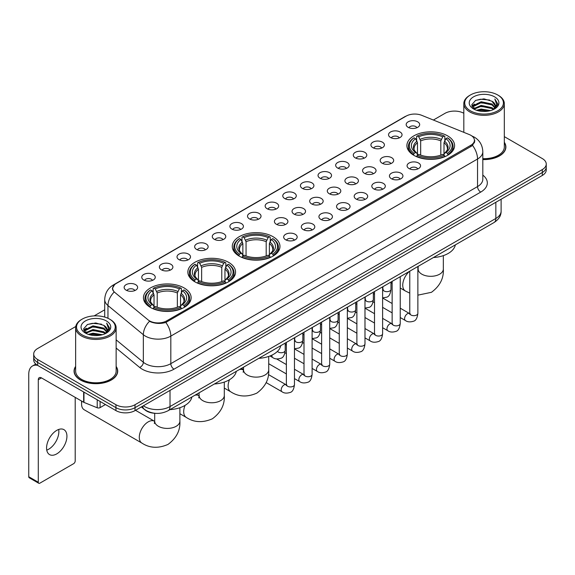<?xml version="1.0" encoding="UTF-8"?>
<svg xmlns="http://www.w3.org/2000/svg" width="575" height="575" viewBox="0 0 575 575"><rect width="100%" height="100%" fill="white"/><g stroke="black" fill="none" stroke-linecap="round" stroke-linejoin="round"><path stroke-width="0.86" d="M272.988 236.67A23.848 13.771 0 0 0 246.998 233.687A23.848 13.771 0 0 0 232.271 246.402A23.848 13.771 0 0 0 239.257 256.141A23.848 13.771 0 0 0 265.248 259.124A23.848 13.771 0 0 0 279.975 246.402A23.848 13.771 0 0 0 272.988 236.67M228.57 262.315A23.848 13.771 0 0 0 202.58 259.332A23.848 13.771 0 0 0 187.853 272.047A23.848 13.771 0 0 0 194.839 281.786A23.848 13.771 0 0 0 220.829 284.769A23.848 13.771 0 0 0 235.556 272.047A23.848 13.771 0 0 0 228.57 262.315M184.151 287.96A23.848 13.771 0 0 0 158.161 284.977A23.848 13.771 0 0 0 143.441 297.692A23.848 13.771 0 0 0 150.42 307.431A23.848 13.771 0 0 0 176.41 310.414A23.848 13.771 0 0 0 191.137 297.692A23.848 13.771 0 0 0 184.151 287.96M447.602 135.851A23.848 13.771 0 0 0 421.612 132.868A23.848 13.771 0 0 0 406.892 145.59A23.848 13.771 0 0 0 413.878 155.329A23.848 13.771 0 0 0 439.868 158.312A23.848 13.771 0 0 0 454.588 145.59A23.848 13.771 0 0 0 447.602 135.851M390.526 137.504A6.749 3.896 180 0 1 389.182 136.404A6.749 3.896 180 0 1 391.417 131.56A6.749 3.896 180 0 1 400.071 131.998A6.749 3.896 180 0 1 401.408 136.404A6.749 3.896 180 0 1 390.526 137.504M399.244 137.914A4.047 2.336 0 0 0 398.159 136.771A4.047 2.336 0 0 0 394.17 136.182A4.047 2.336 0 0 0 391.345 137.914M372.895 147.682A6.749 3.896 180 0 1 371.558 146.582A6.749 3.896 180 0 1 373.793 141.737A6.749 3.896 180 0 1 382.44 142.176A6.749 3.896 180 0 1 383.784 146.582A6.749 3.896 180 0 1 372.895 147.682M381.62 148.091A4.047 2.336 0 0 0 380.535 146.948A4.047 2.336 0 0 0 376.546 146.359A4.047 2.336 0 0 0 373.721 148.091M355.271 157.859A6.749 3.896 180 0 1 353.927 156.759A6.749 3.896 180 0 1 356.162 151.915A6.749 3.896 180 0 1 364.816 152.353A6.749 3.896 180 0 1 366.153 156.759A6.749 3.896 180 0 1 355.271 157.859M363.989 158.269A4.047 2.336 0 0 0 362.904 157.126A4.047 2.336 0 0 0 358.915 156.537A4.047 2.336 0 0 0 356.09 158.269M337.64 168.037A6.749 3.896 180 0 1 336.303 166.937A6.749 3.896 180 0 1 338.538 162.093A6.749 3.896 180 0 1 347.185 162.531A6.749 3.896 180 0 1 348.529 166.937A6.749 3.896 180 0 1 337.64 168.037M346.366 168.446A4.047 2.336 0 0 0 345.28 167.303A4.047 2.336 0 0 0 341.291 166.714A4.047 2.336 0 0 0 338.467 168.446M320.016 178.214A6.749 3.896 180 0 1 318.672 177.114A6.749 3.896 180 0 1 320.908 172.27A6.749 3.896 180 0 1 329.561 172.701A6.749 3.896 180 0 1 330.898 177.114A6.749 3.896 180 0 1 320.016 178.214M328.735 178.617A4.047 2.336 0 0 0 327.649 177.481A4.047 2.336 0 0 0 323.66 176.892A4.047 2.336 0 0 0 320.836 178.617M302.385 188.392A6.749 3.896 180 0 1 301.048 187.292A6.749 3.896 180 0 1 303.284 182.447A6.749 3.896 180 0 1 311.93 182.879A6.749 3.896 180 0 1 313.274 187.292A6.749 3.896 180 0 1 302.385 188.392M311.111 188.794A4.047 2.336 0 0 0 310.026 187.658A4.047 2.336 0 0 0 306.037 187.062A4.047 2.336 0 0 0 303.212 188.794M284.762 198.569A6.749 3.896 180 0 1 283.418 197.469A6.749 3.896 180 0 1 285.653 192.625A6.749 3.896 180 0 1 294.307 193.056A6.749 3.896 180 0 1 295.643 197.469A6.749 3.896 180 0 1 284.762 198.569M293.48 198.972A4.047 2.336 0 0 0 292.395 197.836A4.047 2.336 0 0 0 288.406 197.239A4.047 2.336 0 0 0 285.581 198.972M267.131 208.747A6.749 3.896 180 0 1 265.794 207.647A6.749 3.896 180 0 1 268.029 202.803A6.749 3.896 180 0 1 276.676 203.234A6.749 3.896 180 0 1 278.02 207.647A6.749 3.896 180 0 1 267.131 208.747M275.856 209.149A4.047 2.336 0 0 0 274.771 208.013A4.047 2.336 0 0 0 270.782 207.417A4.047 2.336 0 0 0 267.957 209.149M249.507 218.924A6.749 3.896 180 0 1 248.163 217.824A6.749 3.896 180 0 1 250.398 212.98A6.749 3.896 180 0 1 259.052 213.411A6.749 3.896 180 0 1 260.389 217.824A6.749 3.896 180 0 1 249.507 218.924M258.225 219.327A4.047 2.336 0 0 0 257.14 218.191A4.047 2.336 0 0 0 253.151 217.594A4.047 2.336 0 0 0 250.326 219.327M231.876 229.102A6.749 3.896 180 0 1 230.539 228.002A6.749 3.896 180 0 1 232.774 223.158A6.749 3.896 180 0 1 241.421 223.589A6.749 3.896 180 0 1 242.765 228.002A6.749 3.896 180 0 1 231.876 229.102M240.602 229.504A4.047 2.336 0 0 0 239.516 228.368A4.047 2.336 0 0 0 235.527 227.772A4.047 2.336 0 0 0 232.702 229.504M214.252 239.279A6.749 3.896 180 0 1 212.908 238.172A6.749 3.896 180 0 1 215.143 233.335A6.749 3.896 180 0 1 223.797 233.766A6.749 3.896 180 0 1 225.134 238.172A6.749 3.896 180 0 1 214.252 239.279M222.971 239.682A4.047 2.336 0 0 0 221.885 238.546A4.047 2.336 0 0 0 217.896 237.949A4.047 2.336 0 0 0 215.072 239.682M196.621 249.457A6.749 3.896 180 0 1 195.284 248.35A6.749 3.896 180 0 1 197.52 243.513A6.749 3.896 180 0 1 206.166 243.944A6.749 3.896 180 0 1 207.51 248.35A6.749 3.896 180 0 1 196.621 249.457M205.347 249.859A4.047 2.336 0 0 0 204.262 248.723A4.047 2.336 0 0 0 200.272 248.127A4.047 2.336 0 0 0 197.448 249.859M178.998 259.634A6.749 3.896 180 0 1 177.653 258.527A6.749 3.896 180 0 1 179.889 253.683A6.749 3.896 180 0 1 188.542 254.121A6.749 3.896 180 0 1 189.879 258.527A6.749 3.896 180 0 1 178.998 259.634M187.716 260.037A4.047 2.336 0 0 0 186.631 258.894A4.047 2.336 0 0 0 182.642 258.304A4.047 2.336 0 0 0 179.817 260.037M161.367 269.812A6.749 3.896 180 0 1 160.03 268.705A6.749 3.896 180 0 1 162.265 263.86A6.749 3.896 180 0 1 170.912 264.299A6.749 3.896 180 0 1 172.256 268.705A6.749 3.896 180 0 1 161.367 269.812M170.092 270.214A4.047 2.336 0 0 0 169.007 269.071A4.047 2.336 0 0 0 165.018 268.482A4.047 2.336 0 0 0 162.193 270.214M143.743 279.989A6.749 3.896 180 0 1 142.399 278.882A6.749 3.896 180 0 1 144.634 274.038A6.749 3.896 180 0 1 153.288 274.476A6.749 3.896 180 0 1 154.625 278.882A6.749 3.896 180 0 1 143.743 279.989M152.461 280.392A4.047 2.336 0 0 0 151.376 279.249A4.047 2.336 0 0 0 147.387 278.659A4.047 2.336 0 0 0 144.562 280.392M126.112 290.159A6.749 3.896 180 0 1 124.775 289.06A6.749 3.896 180 0 1 127.01 284.215A6.749 3.896 180 0 1 135.657 284.654A6.749 3.896 180 0 1 137.001 289.06A6.749 3.896 180 0 1 126.112 290.159M134.838 290.569A4.047 2.336 0 0 0 133.752 289.426A4.047 2.336 0 0 0 129.763 288.837A4.047 2.336 0 0 0 126.938 290.569M408.149 127.334A6.749 3.896 180 0 1 406.812 126.227A6.749 3.896 180 0 1 409.048 121.382A6.749 3.896 180 0 1 417.694 121.821A6.749 3.896 180 0 1 419.038 126.227A6.749 3.896 180 0 1 408.149 127.334M416.875 127.736A4.047 2.336 0 0 0 415.79 126.593A4.047 2.336 0 0 0 411.801 126.004A4.047 2.336 0 0 0 408.976 127.736M382.152 163.207A6.749 3.896 180 0 1 380.815 162.107A6.749 3.896 180 0 1 383.051 157.263A6.749 3.896 180 0 1 391.697 157.694A6.749 3.896 180 0 1 393.041 162.107A6.749 3.896 180 0 1 382.152 163.207M390.878 163.609A4.047 2.336 0 0 0 389.793 162.473A4.047 2.336 0 0 0 385.803 161.877A4.047 2.336 0 0 0 382.979 163.609M364.528 173.384A6.749 3.896 180 0 1 363.192 172.284A6.749 3.896 180 0 1 365.427 167.44A6.749 3.896 180 0 1 374.073 167.871A6.749 3.896 180 0 1 375.41 172.284A6.749 3.896 180 0 1 364.528 173.384M373.254 173.787A4.047 2.336 0 0 0 372.162 172.651A4.047 2.336 0 0 0 368.173 172.054A4.047 2.336 0 0 0 365.348 173.787M346.897 183.562A6.749 3.896 180 0 1 345.561 182.462A6.749 3.896 180 0 1 347.796 177.618A6.749 3.896 180 0 1 356.442 178.049A6.749 3.896 180 0 1 357.787 182.462A6.749 3.896 180 0 1 346.897 183.562M355.623 183.964A4.047 2.336 0 0 0 354.538 182.828A4.047 2.336 0 0 0 350.549 182.232A4.047 2.336 0 0 0 347.724 183.964M329.274 193.739A6.749 3.896 180 0 1 327.937 192.639A6.749 3.896 180 0 1 330.172 187.795A6.749 3.896 180 0 1 338.819 188.226A6.749 3.896 180 0 1 340.156 192.639A6.749 3.896 180 0 1 329.274 193.739M337.999 194.142A4.047 2.336 0 0 0 336.907 193.006A4.047 2.336 0 0 0 332.918 192.409A4.047 2.336 0 0 0 330.093 194.142M311.643 203.917A6.749 3.896 180 0 1 310.306 202.81A6.749 3.896 180 0 1 312.541 197.972A6.749 3.896 180 0 1 321.188 198.404A6.749 3.896 180 0 1 322.532 202.81A6.749 3.896 180 0 1 311.643 203.917M320.368 204.319A4.047 2.336 0 0 0 319.283 203.183A4.047 2.336 0 0 0 315.294 202.587A4.047 2.336 0 0 0 312.469 204.319M294.019 214.094A6.749 3.896 180 0 1 292.682 212.987A6.749 3.896 180 0 1 294.918 208.15A6.749 3.896 180 0 1 303.564 208.581A6.749 3.896 180 0 1 304.901 212.987A6.749 3.896 180 0 1 294.019 214.094M302.745 214.497A4.047 2.336 0 0 0 301.652 213.361A4.047 2.336 0 0 0 297.663 212.764A4.047 2.336 0 0 0 294.838 214.497M276.388 224.272A6.749 3.896 180 0 1 275.051 223.165A6.749 3.896 180 0 1 277.287 218.32A6.749 3.896 180 0 1 285.933 218.759A6.749 3.896 180 0 1 287.277 223.165A6.749 3.896 180 0 1 276.388 224.272M285.114 224.674A4.047 2.336 0 0 0 284.028 223.531A4.047 2.336 0 0 0 280.039 222.942A4.047 2.336 0 0 0 277.215 224.674M409.041 168.554A6.749 3.896 180 0 1 407.704 167.447A6.749 3.896 180 0 1 409.939 162.61A6.749 3.896 180 0 1 418.586 163.041A6.749 3.896 180 0 1 419.93 167.447A6.749 3.896 180 0 1 409.041 168.554M417.766 168.957A4.047 2.336 0 0 0 416.681 167.821A4.047 2.336 0 0 0 412.685 167.224A4.047 2.336 0 0 0 409.86 168.957M391.417 178.732A6.749 3.896 180 0 1 390.073 177.625A6.749 3.896 180 0 1 392.308 172.787A6.749 3.896 180 0 1 400.962 173.219A6.749 3.896 180 0 1 402.299 177.625A6.749 3.896 180 0 1 391.417 178.732M400.135 179.134A4.047 2.336 0 0 0 399.05 177.998A4.047 2.336 0 0 0 395.061 177.402A4.047 2.336 0 0 0 392.236 179.134M373.786 188.909A6.749 3.896 180 0 1 372.449 187.802A6.749 3.896 180 0 1 374.684 182.958A6.749 3.896 180 0 1 383.331 183.396A6.749 3.896 180 0 1 384.675 187.802A6.749 3.896 180 0 1 373.786 188.909M382.512 189.312A4.047 2.336 0 0 0 381.426 188.169A4.047 2.336 0 0 0 377.43 187.579A4.047 2.336 0 0 0 374.613 189.312M356.162 199.087A6.749 3.896 180 0 1 354.818 197.98A6.749 3.896 180 0 1 357.053 193.135A6.749 3.896 180 0 1 365.707 193.574A6.749 3.896 180 0 1 367.044 197.98A6.749 3.896 180 0 1 356.162 199.087M364.881 199.489A4.047 2.336 0 0 0 363.795 198.346A4.047 2.336 0 0 0 359.806 197.757A4.047 2.336 0 0 0 356.982 199.489M338.531 209.264A6.749 3.896 180 0 1 337.194 208.157A6.749 3.896 180 0 1 339.43 203.313A6.749 3.896 180 0 1 348.076 203.751A6.749 3.896 180 0 1 349.42 208.157A6.749 3.896 180 0 1 338.531 209.264M347.257 209.667A4.047 2.336 0 0 0 346.172 208.524A4.047 2.336 0 0 0 342.175 207.934A4.047 2.336 0 0 0 339.358 209.667M320.908 219.442A6.749 3.896 180 0 1 319.563 218.335A6.749 3.896 180 0 1 321.799 213.49A6.749 3.896 180 0 1 330.452 213.929A6.749 3.896 180 0 1 331.789 218.335A6.749 3.896 180 0 1 320.908 219.442M329.626 219.844A4.047 2.336 0 0 0 328.541 218.701A4.047 2.336 0 0 0 324.552 218.112A4.047 2.336 0 0 0 321.727 219.844M303.277 229.612A6.749 3.896 180 0 1 301.94 228.512A6.749 3.896 180 0 1 304.175 223.668A6.749 3.896 180 0 1 312.822 224.106A6.749 3.896 180 0 1 314.166 228.512A6.749 3.896 180 0 1 303.277 229.612M312.002 230.022A4.047 2.336 0 0 0 310.917 228.879A4.047 2.336 0 0 0 306.928 228.289A4.047 2.336 0 0 0 304.103 230.022M285.653 239.789A6.749 3.896 180 0 1 284.309 238.69A6.749 3.896 180 0 1 286.544 233.845A6.749 3.896 180 0 1 295.198 234.284A6.749 3.896 180 0 1 296.535 238.69A6.749 3.896 180 0 1 285.653 239.789M294.371 240.199A4.047 2.336 0 0 0 293.286 239.056A4.047 2.336 0 0 0 289.297 238.467A4.047 2.336 0 0 0 286.472 240.199M469.243 134.536A12.147 7.015 180 0 1 470.868 135.319A12.147 7.015 180 0 1 474.425 140.278A12.147 7.015 180 0 1 470.868 145.238L166.685 320.857A12.147 7.015 180 0 1 148.142 319.923L114.856 292.481A12.147 7.015 180 0 1 112.657 288.456A12.147 7.015 180 0 1 116.215 283.497L406.151 116.107A12.147 7.015 180 0 1 421.705 115.316L469.243 134.536M155.243 413.317A13.498 7.791 180 0 1 145.13 410.011L141.385 406.927M75.634 366.404A21.821 12.6 0 0 0 74.06 371.105A21.821 12.6 0 0 0 80.457 380.01A21.821 12.6 0 0 0 104.24 382.742A21.821 12.6 0 0 0 117.71 371.105A21.821 12.6 0 0 0 116.136 366.404M474.9 140.796L472.521 145.367L471.342 146.23L165.794 322.453C160.713 323.912 155.717 323.732 150.808 321.907L149.5 321.274A15.748 10.537 129.5 0 0 143.347 334.722L107.963 305.548A17.997 10.393 180 0 1 104.715 299.589L104.715 317.069M75.749 326.514L37.663 348.507A13.498 7.791 0 0 0 33.702 354.02L33.702 359.9A13.498 7.791 0 0 0 37.663 365.405L115.934 410.6L115.934 407.661A13.498 7.791 0 0 0 135.024 407.661L542.297 172.522A13.498 7.791 0 0 0 546.25 167.009A13.498 7.791 0 0 1 542.297 172.522L135.024 407.661A13.498 7.791 0 0 1 115.934 407.661L37.663 362.466L115.934 407.661L115.934 404.721A13.498 7.791 0 0 0 135.024 404.721L542.297 169.582A13.498 7.791 0 0 0 546.25 164.069A13.498 7.791 0 0 0 542.297 158.563L504.318 136.634M33.702 356.96A13.498 7.791 0 0 0 37.663 362.466A13.498 7.791 0 0 1 33.702 356.96M107.963 318.284L107.963 305.548A15.748 10.537 129.5 0 1 114.073 292.143L112.348 288.449L114.569 284.668M482.82 159.57A21.821 12.6 0 0 0 505.892 146.984A21.821 12.6 0 0 0 504.318 142.291M463.817 113.253A13.498 7.791 0 0 0 444.935 113.368L433.385 120.038M104.715 309.796L94.156 315.883M33.702 354.02A13.498 7.791 0 0 0 37.663 359.526L115.934 404.721M115.934 410.6A13.498 7.791 0 0 0 135.024 410.6L542.297 175.461A13.498 7.791 0 0 0 546.25 169.948L546.25 164.069M470.386 110.795A19.349 11.169 0 0 0 497.749 110.795A19.349 11.169 0 0 0 497.749 94.997L498.388 95.364A20.247 11.694 0 0 1 504.318 103.637A20.247 11.694 0 0 1 491.819 114.432A20.247 11.694 0 0 1 469.753 111.902A20.247 11.694 0 0 1 463.817 103.637A20.247 11.694 0 0 1 469.753 95.364L470.386 94.997A19.349 11.169 0 0 0 470.386 110.795M482.82 158.657A20.247 11.694 0 0 0 504.318 146.984L504.318 103.637M482.82 159.433A21.598 12.47 0 0 0 505.669 146.984A21.598 12.47 0 0 0 504.318 142.65M476.488 110.271L481.16 109.07L490.626 110.594M477.825 110.673L481.16 109.99L489.239 110.932M473.592 108.754L481.16 105.397L492.02 107.69L493.774 109.142M474.044 109.149L481.16 106.317L492.02 108.61L493.285 109.581M472.952 108.143L473.203 105.707L481.16 101.725L492.02 104.017L494.996 107.396M472.851 107.698L473.203 106.627L481.16 102.645L492.02 104.938L494.787 107.834M493.17 109.674A11.248 6.497 0 0 0 495.319 105.858A11.248 6.497 0 0 0 492.02 101.265L495.312 106.08M494.572 96.837A14.849 8.575 0 0 0 473.599 96.816A14.849 8.575 0 0 0 473.505 108.919A14.849 8.575 0 0 0 473.57 108.962A14.849 8.575 0 0 0 494.637 108.919A14.849 8.575 0 0 0 494.572 96.837M492.02 101.265L483.942 98.85L475.633 100.381L471.78 104.729L474.339 109.372M494.09 109.221L497.684 104.672L497.756 103.852L494.831 98.979L496.671 104.442L493.293 109.617M498.388 95.364L497.749 94.997A19.349 11.169 0 0 0 470.386 94.997M494.831 98.979L497.749 104.039M475.439 100.474L480.527 99.216L489.641 100.036M471.931 106.389L473.592 105.081M477.243 103.529L480.527 102.896L489.318 103.615M477.243 107.202L480.527 106.569L489.318 107.288M477.918 110.702L480.527 110.242L489.224 110.939M471.838 106.023L474.562 104.089M473.283 108.495L474.562 107.762M413.447 155.07L414.086 153.367A21.419 12.37 0 0 1 414.086 137.813L415.56 138.661A19.349 11.169 0 0 0 415.56 152.519L417.019 153.345L417.486 155.077M417.486 154.373L417.486 142.737L415.56 138.661M416.631 140.508L416.631 136.34L417.27 135.973A21.419 12.37 0 0 1 444.209 135.973L442.743 136.828A19.349 11.169 0 0 0 418.744 136.828L420.67 140.904L420.67 155.128M440.817 155.128L440.817 140.904L442.743 136.828M433.428 257.528A24.747 14.289 0 0 0 455.342 244.871M416.631 156.307A22.317 12.887 0 0 0 444.849 156.307L444.209 155.207A21.419 12.37 0 0 1 417.27 155.207L416.631 156.688M444.849 156.688L444.849 156.307M414.086 137.813L413.447 138.18A22.317 12.887 0 0 0 408.423 146.323A22.317 12.887 0 0 0 413.447 154.474M444.209 135.973L444.849 136.34L444.849 140.508M417.27 155.207L418.744 154.352A19.349 11.169 0 0 0 442.743 154.352L444.209 155.207M415.56 152.519L414.086 153.367M418.744 136.828L417.27 135.973M417.019 141.17A17.307 9.991 0 0 0 417.019 153.345L417.098 153.396C414.64 151.017 413.633 149.407 414.093 148.558A16.646 9.61 0 0 1 417.486 142.737M448.033 154.474A22.317 12.887 0 0 0 453.057 146.323A22.317 12.887 0 0 0 448.033 138.18L447.393 137.813A21.419 12.37 0 0 1 447.393 153.367L448.033 155.07M447.393 153.367L445.92 152.519A19.349 11.169 0 0 0 445.92 138.661L447.393 137.813M445.92 138.661L444.001 142.737L444.001 154.373L444.468 153.345L445.92 152.519M444.001 142.737A16.646 9.61 0 0 1 447.393 148.558C447.846 149.414 446.84 151.024 444.389 153.396L444.468 153.345A17.307 9.991 0 0 0 444.468 141.17M444.001 155.077L444.001 154.373M238.833 255.889L239.473 254.186A21.419 12.37 0 0 1 239.473 238.625L240.947 239.48A19.349 11.169 0 0 0 240.947 253.331L242.398 254.157L242.866 255.897M242.866 255.185L242.866 243.556L240.947 239.48M242.01 241.32L242.01 237.159L242.65 236.792A21.419 12.37 0 0 1 269.596 236.792L268.123 237.64A19.349 11.169 0 0 0 244.123 237.64L246.05 241.716L246.05 255.94M266.196 255.94L266.196 241.716L268.123 237.64M258.808 358.34A24.747 14.289 0 0 0 280.722 345.69M242.01 257.126A22.317 12.887 0 0 0 270.236 257.126L269.596 256.019A21.419 12.37 0 0 1 242.65 256.019L242.01 257.507M270.236 257.507L270.236 257.126M239.473 238.625L238.833 238.992A22.317 12.887 0 0 0 233.802 247.142A22.317 12.887 0 0 0 238.833 255.286M269.596 236.792L270.236 237.159L270.236 241.32M242.65 256.019L244.123 255.171A19.349 11.169 0 0 0 268.123 255.171L269.596 256.019M240.947 253.331L239.473 254.186M244.123 237.64L242.65 236.792M242.398 241.982A17.307 9.991 0 0 0 242.398 254.157L242.478 254.215C240.019 251.836 239.02 250.218 239.473 249.37A16.646 9.61 0 0 1 242.866 243.556M273.412 255.286A22.317 12.887 0 0 0 278.444 247.142A22.317 12.887 0 0 0 273.412 238.992L272.773 238.625A21.419 12.37 0 0 1 272.773 254.186L273.412 255.889M272.773 254.186L271.299 253.331A19.349 11.169 0 0 0 271.299 239.48L272.773 238.625M271.299 239.48L269.38 243.556L269.38 255.185L269.848 254.157L271.299 253.331M269.38 243.556A16.646 9.61 0 0 1 272.773 249.37C273.226 250.226 272.227 251.843 269.768 254.215L269.848 254.157A17.307 9.991 0 0 0 269.848 241.982M269.38 255.897L269.38 255.185M194.415 281.534L195.054 279.824A21.419 12.37 0 0 1 195.054 264.27L196.528 265.125A19.349 11.169 0 0 0 196.528 278.976L197.98 279.802L198.447 281.542M198.447 280.83L198.447 269.201L196.528 265.125M197.592 266.965L197.592 262.804L198.231 262.437A21.419 12.37 0 0 1 225.177 262.437L223.704 263.285A19.349 11.169 0 0 0 199.705 263.285L201.631 267.361L201.631 281.585M221.778 281.585L221.778 267.361L223.704 263.285M214.389 383.985A24.747 14.289 0 0 0 236.311 371.335M197.592 282.771A22.317 12.887 0 0 0 225.817 282.771L225.177 281.664A21.419 12.37 0 0 1 198.231 281.664L197.592 283.152M225.817 283.152L225.817 282.771M195.054 264.27L194.415 264.637A22.317 12.887 0 0 0 189.383 272.787A22.317 12.887 0 0 0 194.415 280.931M225.177 262.437L225.817 262.804L225.817 266.965M198.231 281.664L199.705 280.816A19.349 11.169 0 0 0 223.704 280.816L225.177 281.664M196.528 278.976L195.054 279.824M199.705 263.285L198.231 262.437M197.98 267.627A17.307 9.991 0 0 0 197.98 279.802L198.059 279.86C195.601 277.481 194.602 275.863 195.054 275.015A16.646 9.61 0 0 1 198.447 269.201M228.994 280.931A22.317 12.887 0 0 0 234.025 272.787A22.317 12.887 0 0 0 228.994 264.637L228.354 264.27A21.419 12.37 0 0 1 228.354 279.824L228.994 281.534M228.354 279.824L226.888 278.976A19.349 11.169 0 0 0 226.888 265.125L228.354 264.27M226.888 265.125L224.962 269.201L224.962 280.83L225.429 279.802L226.888 278.976M224.962 269.201A16.646 9.61 0 0 1 228.354 275.015C228.807 275.871 227.808 277.488 225.35 279.86L225.429 279.802A17.307 9.991 0 0 0 225.429 267.627M224.962 281.542L224.962 280.83M81.858 401.213A12.6 7.274 120 0 0 81.571 403.988A12.6 7.274 120 0 0 84.18 409.752L141.896 443.081A12.6 7.274 -60 0 1 139.962 432.982A12.6 7.274 -60 0 1 148.199 421.878A12.6 7.274 -60 0 1 154.495 421.252L154.682 421.36M149.996 307.179L150.636 305.469A21.419 12.37 0 0 1 150.636 289.915L152.109 290.77A19.349 11.169 0 0 0 152.109 304.621L153.561 305.447L154.028 307.187M154.028 306.475L154.028 294.846L152.109 290.77M153.173 292.61L153.173 288.449L153.812 288.082A21.419 12.37 0 0 1 180.758 288.082L179.285 288.93A19.349 11.169 0 0 0 155.286 288.93L157.212 293.006L157.212 307.23M177.359 307.23L177.359 293.006L179.285 288.93M169.97 409.63A24.747 14.289 0 0 0 191.892 396.973M153.173 308.416A22.317 12.887 0 0 0 181.398 308.416L180.758 307.309A21.419 12.37 0 0 1 153.812 307.309L153.173 308.797M181.398 308.797L181.398 308.416M150.636 289.915L149.996 290.282A22.317 12.887 0 0 0 144.965 298.432A22.317 12.887 0 0 0 149.996 306.576M180.758 288.082L181.398 288.449L181.398 292.61M153.812 307.309L155.286 306.461A19.349 11.169 0 0 0 179.285 306.461L180.758 307.309M152.109 304.621L150.636 305.469M155.286 288.93L153.812 288.082M153.561 293.272A17.307 9.991 0 0 0 153.561 305.447L153.64 305.505C151.182 303.126 150.183 301.508 150.636 300.66A16.646 9.61 0 0 1 154.028 294.846M184.582 306.576A22.317 12.887 0 0 0 189.606 298.432A22.317 12.887 0 0 0 184.582 290.282L183.942 289.915A21.419 12.37 0 0 1 183.942 305.469L184.582 307.179M183.942 305.469L182.469 304.621A19.349 11.169 0 0 0 182.469 290.77L183.942 289.915M182.469 290.77L180.543 294.846L180.543 306.475L181.01 305.447L182.469 304.621M180.543 294.846A16.646 9.61 0 0 1 183.935 300.66C184.388 301.516 183.389 303.133 180.931 305.505L181.01 305.447A17.307 9.991 0 0 0 181.01 293.272M180.543 307.187L180.543 306.475M58.672 429.467A14.397 8.316 -60 0 1 48.674 449.219A14.397 8.316 -60 0 1 46.755 450.117M56.752 453.876A14.397 8.316 120 0 0 66.154 441.19A14.397 8.316 120 0 0 63.947 429.654A14.397 8.316 120 0 0 56.752 430.366A14.397 8.316 120 0 0 47.344 443.052A14.397 8.316 120 0 0 49.551 454.595A14.397 8.316 120 0 0 56.752 453.876M100.1 401.458L100.1 407.61L105.433 404.534M37.504 365.319A17.997 10.393 -120 0 0 32.48 365.988A17.997 10.393 -120 0 0 28.75 374.224L28.75 476.732L38.295 482.245L38.295 379.737A4.499 2.595 60 0 1 39.229 377.674A4.499 2.595 60 0 1 41.479 377.897L83.655 402.248L83.655 391.963M38.295 482.245A2.25 1.301 120 0 0 38.762 483.273L29.217 477.76A2.25 1.301 -60 0 1 28.75 476.732M38.762 483.273A2.25 1.301 120 0 0 39.883 483.158L73.614 463.687A2.25 1.301 120 0 0 75.203 460.934L75.203 397.368M100.1 407.61A2.25 1.301 180 0 1 97.218 407.761L83.957 402.399A2.25 1.301 180 0 1 83.655 402.248M82.203 334.916A19.349 11.169 0 0 0 109.566 334.916A19.349 11.169 0 0 0 109.566 319.118A19.349 11.169 0 0 0 109.566 319.111L110.206 319.484A20.247 11.694 0 0 1 116.136 327.75A20.247 11.694 0 0 1 103.637 338.546A20.247 11.694 0 0 1 81.571 336.016A20.247 11.694 0 0 1 75.634 327.75A20.247 11.694 0 0 1 81.571 319.484L82.203 319.118A19.349 11.169 0 0 0 82.203 334.916M75.634 327.75L75.634 371.105A20.247 11.694 0 0 0 81.571 379.371A20.247 11.694 0 0 0 103.637 381.901A20.247 11.694 0 0 0 116.136 371.105L116.136 327.75M75.634 366.764A21.598 12.47 0 0 0 74.29 371.105A21.598 12.47 0 0 0 80.615 379.917A21.598 12.47 0 0 0 104.154 382.619A21.598 12.47 0 0 0 117.487 371.105A21.598 12.47 0 0 0 116.136 366.764M88.306 334.384L92.978 333.191L102.443 334.707M89.642 334.794L92.978 334.104L101.056 335.053L92.345 334.355L89.736 334.815M85.409 332.875L92.978 329.518L103.838 331.811L105.592 333.256M85.862 333.27L92.978 330.431L103.838 332.724L105.103 333.694M84.769 332.257L85.021 329.82L92.978 325.838L103.838 328.131L106.813 331.509M84.669 331.811L85.021 330.74L92.978 326.758L103.838 329.051L106.605 331.947M104.988 333.787A11.248 6.497 0 0 0 107.137 329.971A11.248 6.497 0 0 0 103.838 325.378L107.13 330.194M106.389 320.951A14.849 8.575 0 0 0 85.416 320.929A14.849 8.575 0 0 0 85.323 333.04A14.849 8.575 0 0 0 85.388 333.076A14.849 8.575 0 0 0 106.454 333.04A14.849 8.575 0 0 0 106.389 320.951M103.838 325.378L95.759 322.963L87.45 324.494L83.605 328.842L86.157 333.486M105.915 333.335L109.502 328.785L109.573 327.973L106.648 323.092L108.488 328.555L105.11 333.73M110.206 319.484L109.566 319.118A19.349 11.169 0 0 0 82.203 319.118M106.648 323.092L109.566 328.152M87.256 324.588L92.345 323.337L101.459 324.149M83.749 330.503L85.409 329.202M89.06 327.642L92.345 327.01L101.135 327.728M89.06 331.322L92.345 330.683L101.135 331.401M83.655 330.143L86.379 328.203M85.1 332.609L86.379 331.876M166.685 320.857L166.685 322.101M470.868 145.238L470.868 146.503M482.82 175.109A22.497 12.988 180 0 1 480.729 192.086L174.002 369.172A4.499 2.595 60 0 1 170.818 363.659L477.545 186.573A17.997 10.393 0 0 0 482.82 179.228L482.82 151.671A17.997 10.393 180 0 1 477.545 159.016A15.748 9.092 -120 0 0 472.521 145.367M174.002 369.172A22.497 12.988 180 0 1 142.183 369.172A22.497 12.988 180 0 1 139.66 367.439L116.136 348.04M145.367 363.659A17.997 10.393 0 0 0 170.818 363.659L170.818 336.109A17.997 10.393 180 0 1 145.367 336.109A17.997 10.393 180 0 1 143.347 334.722L143.347 362.272A17.997 10.393 0 0 0 145.367 363.659M472.01 136.009A15.748 7.374 112 0 0 471.802 135.93L474.282 137.116C479.665 140.343 482.511 145.202 482.82 151.671M165.794 322.453A15.748 9.092 60 0 1 170.818 336.109L477.545 159.016L477.545 186.573A4.499 2.595 60 0 0 480.729 192.086M114.878 284.417A15.748 9.092 -120 0 0 113.246 285.027C107.863 288.262 105.017 293.113 104.715 299.589M113.246 285.027L404.822 116.689A15.748 9.092 60 0 1 406.015 116.179M135.024 404.721L135.024 410.6M542.297 169.582L542.297 175.461M37.663 359.526L37.663 365.405M116.136 339.839L143.347 362.272A4.499 3.012 -50.5 0 1 139.66 367.439M143.362 405.785A17.997 10.393 0 0 0 144.569 406.554A17.997 10.393 0 0 0 170.02 406.554L495.844 218.45A17.997 10.393 0 0 0 501.113 211.097C501.242 215.568 498.87 219.391 493.975 222.568L168.159 410.679A8.999 5.197 60 0 0 170.02 406.554L170.02 390.389M495.844 202.278L495.844 218.45A8.999 5.197 60 0 1 493.975 222.568M142.629 406.209A8.999 6.016 129.5 0 0 144.196 409.134L141.464 406.877M443.339 255.616L443.339 269.043A12.6 7.274 180 0 1 439.652 274.182A12.6 7.274 180 0 1 421.834 274.182A12.6 7.274 180 0 1 418.14 269.043L417.802 271.457M409.767 293.135L405.353 290.972A12.6 7.274 -60 0 1 403.053 282.311A12.6 7.274 -60 0 1 409.429 271.378M440.817 140.904A16.646 9.61 0 0 0 420.67 140.904M441.284 139.33A17.307 9.991 0 0 0 420.196 139.33M268.719 356.435L268.719 369.854A12.6 7.274 180 0 1 265.032 375.001A12.6 7.274 180 0 1 247.214 375.001A12.6 7.274 180 0 1 243.527 369.854L243.182 372.269M239.25 369.632A12.6 7.274 -60 0 1 243.333 369.962L243.52 370.07M268.719 369.854C269.265 379.105 265.305 386.86 256.831 393.128C247.178 397.332 238.474 396.887 230.733 391.791A12.6 7.274 -60 0 1 229.511 379.701M266.196 241.716A16.646 9.61 0 0 0 246.05 241.716M266.663 240.149A17.307 9.991 0 0 0 245.583 240.149M224.307 382.08L224.307 395.499A12.6 7.274 180 0 1 220.613 400.646A12.6 7.274 180 0 1 202.795 400.646A12.6 7.274 180 0 1 199.108 395.499L198.77 397.914M194.832 395.277A12.6 7.274 -60 0 1 198.914 395.607L199.101 395.715M224.307 395.499C224.847 404.75 220.886 412.505 212.412 418.772C202.759 422.977 194.055 422.532 186.314 417.436A12.6 7.274 -60 0 1 185.092 405.346M221.778 267.361A16.646 9.61 0 0 0 201.631 267.361M222.252 265.794A17.307 9.991 0 0 0 201.164 265.794M179.889 407.725L179.889 421.144A12.6 7.274 180 0 1 176.194 426.283A12.6 7.274 180 0 1 158.377 426.283A12.6 7.274 180 0 1 154.689 421.144L154.352 423.559M177.359 293.006A16.646 9.61 0 0 0 157.212 293.006M177.833 291.439A17.307 9.991 0 0 0 156.745 291.439M417.867 266.512L417.867 313.346A4.047 2.336 180 0 1 416.494 315.1A4.047 2.336 180 0 1 410.952 314.999A4.047 2.336 180 0 1 409.767 313.346L409.637 314.223L409.997 313.921M417.867 313.346C417.306 318.054 415.854 320.678 413.497 321.231C410.147 322.266 407.459 322.029 405.425 320.527A4.047 2.336 -60 0 1 404.807 317.285A4.047 2.336 -60 0 1 407.452 313.713A4.047 2.336 -60 0 1 407.632 313.619A4.047 2.336 -60 0 1 409.472 313.512L410.298 313.842M400.236 276.69L400.236 323.524A4.047 2.336 180 0 1 398.863 325.277A4.047 2.336 180 0 1 393.322 325.177A4.047 2.336 180 0 1 392.136 323.524L392.006 324.401L392.366 324.099M400.236 323.524C399.683 328.224 398.223 330.855 395.866 331.408C392.524 332.443 389.836 332.206 387.802 330.704A4.047 2.336 -60 0 1 387.176 327.463A4.047 2.336 -60 0 1 389.821 323.89A4.047 2.336 -60 0 1 390.001 323.797A4.047 2.336 -60 0 1 391.848 323.689L392.668 324.02M382.612 286.868L382.612 333.701A4.047 2.336 180 0 1 381.239 335.455A4.047 2.336 180 0 1 375.698 335.354A4.047 2.336 180 0 1 374.512 333.701L374.382 334.578L374.742 334.276M382.612 333.701C382.052 338.402 380.6 341.033 378.242 341.586C374.893 342.621 372.205 342.384 370.171 340.882A4.047 2.336 -60 0 1 369.552 337.64A4.047 2.336 -60 0 1 372.198 334.068A4.047 2.336 -60 0 1 372.377 333.974A4.047 2.336 -60 0 1 374.224 333.867L375.044 334.197M364.981 297.045L364.981 343.879A4.047 2.336 180 0 1 363.608 345.632A4.047 2.336 180 0 1 358.067 345.532A4.047 2.336 180 0 1 356.881 343.879L356.752 344.756L357.118 344.454M364.981 343.879C364.428 348.579 362.969 351.21 360.611 351.756C357.269 352.791 354.581 352.561 352.547 351.059A4.047 2.336 -60 0 1 351.922 347.817A4.047 2.336 -60 0 1 354.567 344.245A4.047 2.336 -60 0 1 354.746 344.152A4.047 2.336 -60 0 1 356.593 344.044L357.413 344.368M347.357 307.215L347.357 354.056A4.047 2.336 180 0 1 345.985 355.81A4.047 2.336 180 0 1 340.443 355.709A4.047 2.336 180 0 1 339.257 354.056L339.128 354.933L339.487 354.631M347.357 354.056C346.797 358.757 345.345 361.387 342.988 361.934C339.638 362.969 336.95 362.739 334.916 361.237A4.047 2.336 -60 0 1 334.298 357.995A4.047 2.336 -60 0 1 336.943 354.423A4.047 2.336 -60 0 1 337.123 354.329A4.047 2.336 -60 0 1 338.97 354.222L339.789 354.545M329.727 317.393L329.727 364.234A4.047 2.336 180 0 1 328.354 365.988A4.047 2.336 180 0 1 322.812 365.887A4.047 2.336 180 0 1 321.626 364.234L321.497 365.111L321.863 364.809M329.727 364.234C329.173 368.934 327.714 371.565 325.357 372.111C322.014 373.146 319.326 372.916 317.292 371.414A4.047 2.336 -60 0 1 316.667 368.173A4.047 2.336 -60 0 1 319.312 364.6A4.047 2.336 -60 0 1 319.492 364.507A4.047 2.336 -60 0 1 321.339 364.399L322.158 364.723M312.103 327.57L312.103 374.411A4.047 2.336 180 0 1 310.73 376.165A4.047 2.336 180 0 1 305.188 376.064A4.047 2.336 180 0 1 304.002 374.411L303.873 375.288L304.232 374.986M312.103 374.411C311.542 379.112 310.09 381.743 307.733 382.289C304.383 383.324 301.695 383.094 299.661 381.592A4.047 2.336 -60 0 1 299.043 378.35A4.047 2.336 -60 0 1 301.688 374.778A4.047 2.336 -60 0 1 301.868 374.677A4.047 2.336 -60 0 1 303.715 374.577L304.534 374.9M294.472 337.748L294.472 384.589A4.047 2.336 180 0 1 293.099 386.342A4.047 2.336 180 0 1 287.558 386.242A4.047 2.336 180 0 1 286.372 384.589L286.242 385.458L286.609 385.164M294.472 384.589C293.918 389.289 292.459 391.92 290.102 392.466C286.76 393.501 284.072 393.271 282.037 391.769A4.047 2.336 -60 0 1 281.412 388.52A4.047 2.336 -60 0 1 284.057 384.955A4.047 2.336 -60 0 1 284.237 384.855A4.047 2.336 -60 0 1 286.084 384.754L286.903 385.077M390.978 282.03L390.978 289.34A4.047 2.336 180 0 1 389.606 291.094A4.047 2.336 180 0 1 384.064 290.993A4.047 2.336 180 0 1 382.878 289.34L382.878 286.709M373.348 292.208L373.348 299.518A4.047 2.336 180 0 1 371.982 301.271A4.047 2.336 180 0 1 366.44 301.171A4.047 2.336 180 0 1 365.247 299.518L365.247 296.887M355.724 302.385L355.724 309.695A4.047 2.336 180 0 1 354.351 311.449A4.047 2.336 180 0 1 348.809 311.348A4.047 2.336 180 0 1 347.623 309.695L347.623 307.064M338.093 312.563L338.093 319.873A4.047 2.336 180 0 1 336.727 321.626A4.047 2.336 180 0 1 331.186 321.526A4.047 2.336 180 0 1 329.993 319.873L329.993 317.242M320.469 322.74L320.469 330.043A4.047 2.336 180 0 1 319.096 331.797A4.047 2.336 180 0 1 313.555 331.696A4.047 2.336 180 0 1 312.369 330.043L312.369 327.419M302.838 332.918L302.838 340.22A4.047 2.336 180 0 1 301.473 341.974A4.047 2.336 180 0 1 295.931 341.873A4.047 2.336 180 0 1 294.745 340.22L294.745 337.597M285.214 343.095L285.214 350.398A4.047 2.336 180 0 1 283.842 352.152A4.047 2.336 180 0 1 278.3 352.051A4.047 2.336 180 0 1 277.473 351.361M269.984 355.975L272.773 357.578A4.047 2.336 -60 0 1 271.982 355.106M38.295 379.737L41.479 377.897M83.957 392.136L83.957 402.399M97.218 407.761L97.218 399.798M112.657 288.456L112.657 290.023M474.425 140.278L474.425 142.866M404.822 116.689L407.711 115.345M168.159 410.679C160.914 414.316 153.676 414.316 146.431 410.679L144.196 409.134M501.113 211.097L501.113 199.237M505.669 148.788L505.669 146.984M472.823 107.985L472.823 107.237M463.817 132.343L463.817 103.637M443.339 269.043C443.886 278.293 439.918 286.048 431.451 292.308L417.867 295.155M405.353 290.972L400.236 288.018M392.136 283.346L390.978 282.677M408.423 150.442L408.423 146.323M453.057 150.442L453.057 146.323M418.14 266.347L418.14 269.043M230.733 391.791L224.307 388.075M233.802 251.261L233.802 247.142M278.444 251.261L278.444 247.142M243.333 369.962L241.004 368.618M243.527 367.166L243.527 369.854M186.314 417.436L179.889 413.72M189.383 276.906L189.383 272.787M234.025 276.906L234.025 272.787M198.914 395.607L196.585 394.263M199.108 392.811L199.108 395.499M179.889 421.144C180.428 430.395 176.468 438.15 167.993 444.418C158.341 448.622 149.637 448.177 141.896 443.081M81.571 401.048L81.571 403.988M144.965 302.543L144.965 298.432M189.606 302.543L189.606 298.432M154.495 421.252L135.528 410.306M154.689 413.288L154.689 421.144M405.425 320.527L400.236 317.537M392.136 312.857L382.612 307.359M374.512 302.68L373.11 301.868M409.767 271.184L409.767 313.346M409.472 313.512L400.236 308.178M392.136 303.507L382.612 298.001M387.802 330.704L382.612 327.714M374.512 323.035L364.981 317.537M356.881 312.857L355.479 312.045M392.136 281.362L392.136 323.524M391.848 323.689L382.612 318.356M374.512 313.684L364.981 308.178M370.171 340.882L364.981 337.884M356.881 333.213L347.357 327.714M339.257 323.035L337.856 322.223M374.512 291.539L374.512 333.701M374.224 333.867L364.981 328.533M356.881 323.862L347.357 318.356M352.547 351.059L347.357 348.062M339.257 343.39L329.727 337.884M321.626 333.213L320.225 332.4M356.881 301.717L356.881 343.879M356.593 344.044L347.357 338.711M339.257 334.039L329.727 328.533M334.916 361.237L329.727 358.239M321.626 353.567L312.103 348.062M304.002 343.39L302.601 342.578M339.257 311.894L339.257 354.056M338.97 354.222L329.727 348.888M321.626 344.209L312.103 338.711M317.292 371.414L312.103 368.417M304.002 363.745L294.472 358.239M286.372 353.567L284.97 352.755M321.626 322.072L321.626 364.234M321.339 364.399L312.103 359.066M304.002 354.387L294.472 348.888M299.661 381.592L294.472 378.594M286.372 373.923L268.719 363.731M304.002 332.249L304.002 374.411M303.715 374.577L294.472 369.243M286.372 364.564L276.597 358.922M282.037 391.769L266.168 382.605M243.527 369.538L241.471 368.352M286.372 342.427L286.372 384.589M286.084 384.754L268.417 374.555M383.41 289.829L382.591 289.505M382.612 297.893L386.608 297.217C388.966 296.664 390.425 294.041 390.978 289.34M374.512 294.192L373.348 293.523M383.108 289.915L382.749 290.21L382.878 289.34M365.786 300.006L364.96 299.683M364.981 308.063L368.978 307.395C371.342 306.842 372.794 304.218 373.348 299.518M356.881 304.369L355.724 303.701M365.484 300.092L365.118 300.387L365.247 299.518M348.155 310.184L347.336 309.86M347.357 318.241L351.354 317.572C353.711 317.019 355.17 314.396 355.724 309.695M339.257 314.547L338.093 313.878M347.853 310.27L347.494 310.565L347.623 309.695M330.532 320.361L329.705 320.038M329.727 328.418L333.73 327.75C336.088 327.197 337.539 324.573 338.093 319.873M321.626 324.724L320.469 324.056M330.23 320.447L329.863 320.742L329.993 319.873M312.901 330.539L312.081 330.215M312.103 338.596L316.099 337.928C318.457 337.374 319.916 334.751 320.469 330.043M304.002 334.902L302.838 334.233M312.599 330.618L312.239 330.92L312.369 330.043M295.277 340.716L294.45 340.393M294.472 348.773L298.475 348.105C300.833 347.552 302.285 344.928 302.838 340.22M286.372 345.079L285.214 344.411M294.975 340.795L294.608 341.097L294.745 340.22M272.773 357.578C274.771 359.08 277.459 359.31 280.844 358.283C283.202 357.729 284.661 355.106 285.214 350.398M32.48 365.988L35.801 364.068M117.487 372.909L117.487 371.105M84.64 332.098L84.64 331.351M74.29 372.909L74.29 371.105"/></g></svg>
